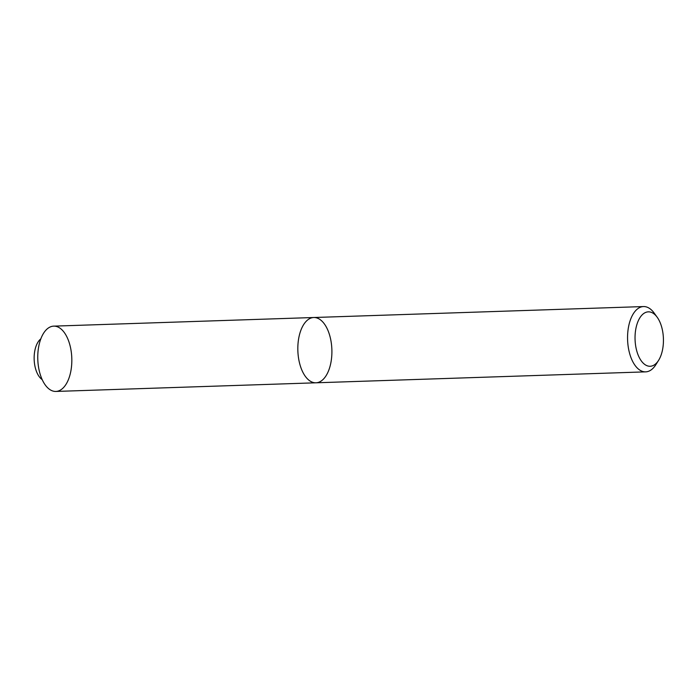 <?xml version="1.0" encoding="UTF-8"?>
<svg xmlns="http://www.w3.org/2000/svg" width="698" height="698" viewBox="0 0 698 698"><rect width="100%" height="100%" fill="white"/><g stroke="black" fill="none" stroke-linecap="round" stroke-linejoin="round"><path stroke-width="1.05" d="M661.434 354.078A27.222 14.178 88.1 0 0 657.176 317.224A27.222 14.178 88.1 0 0 638.181 321.01A27.222 14.178 88.1 0 0 639.403 357.795A27.222 14.178 88.1 0 0 658.607 360.316A27.222 14.178 88.1 0 0 661.434 354.078M313.777 317.511L53.711 326.141A32.666 17.014 88.1 0 0 37.788 359.357A32.666 17.014 88.1 0 0 55.875 391.438L315.95 382.801A32.666 17.014 -91.9 0 1 297.854 350.719A32.666 17.014 -91.9 0 1 313.777 317.511A32.666 17.014 -91.9 0 1 323.602 322.93A32.666 17.014 -91.9 0 1 331.428 359.296A32.666 17.014 -91.9 0 1 315.95 382.801A32.666 17.014 -91.9 0 1 297.854 350.719A32.666 17.014 -91.9 0 1 313.777 317.511L643.512 306.562A32.666 17.014 -91.9 0 1 653.337 311.989A32.666 17.014 -91.9 0 1 654.122 313.009L657.176 317.224M658.607 360.316L655.832 364.722A32.666 17.014 -91.9 0 1 645.676 371.86A32.666 17.014 -91.9 0 1 627.589 339.778A32.666 17.014 -91.9 0 1 643.512 306.562M40.161 340.764A32.666 17.014 -91.9 0 1 69.678 344.227A32.666 17.014 -91.9 0 1 54.54 391.377A32.666 17.014 -91.9 0 1 40.161 340.764M42.177 379.59A21.778 11.343 -91.9 0 1 35.746 347.081A21.778 11.343 -91.9 0 1 40.824 338.87M315.95 382.801L645.676 371.86"/></g></svg>

